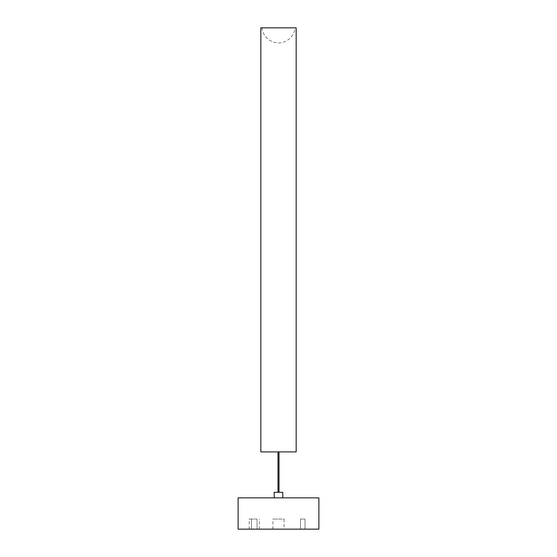 <?xml version="1.0" encoding="UTF-8"?>
<svg xmlns="http://www.w3.org/2000/svg" width="557" height="557" viewBox="0 0 557 557"><rect width="100%" height="100%" fill="white"/><g stroke="black" fill="none" stroke-linecap="round" stroke-linejoin="round"><path stroke-width="0.42" stroke-dasharray="2.79 2.09" d="M261.839 27.85C263.642 37.027 269.198 42.074 278.5 42.993A17.163 17.163 0 0 0 295.161 27.85L261.839 27.85L295.161 27.85M300.46 529.15L300.46 519.054L305.006 519.054L300.46 519.054L300.46 529.15L305.006 529.15L305.006 519.054L305.006 529.15L300.46 529.15M257.042 519.054L251.492 519.054L257.042 519.054L257.042 529.15L259.318 529.15L251.492 529.15L257.042 529.15L257.042 519.054M251.492 519.054L249.223 519.054L251.492 519.054L251.492 529.15L249.223 529.15L251.492 529.15L251.492 519.054M284.056 529.15L272.944 529.15L284.056 529.15L284.056 519.054L272.944 519.054L284.056 519.054M318.889 497.854L238.111 497.854M282.789 497.854L274.211 497.854L282.789 497.854M238.111 529.15L318.889 529.15M282.789 492.297L274.211 492.297M279.008 492.297L277.992 492.297L279.008 492.297M279.008 451.908L277.992 451.908L279.008 451.908M260.829 451.908L296.171 451.908M296.171 27.85L260.829 27.85M259.318 529.15L259.318 519.054M249.223 529.15L249.223 519.054M272.944 529.15L272.944 519.054"/><path stroke-width="0.84" d="M238.111 497.854L318.889 497.854L318.889 529.15L238.111 529.15L238.111 497.854M274.211 497.854L274.211 492.297L282.789 492.297L282.789 497.854M279.008 492.297L279.008 451.908M296.171 451.908L260.829 451.908L260.829 27.85L296.171 27.85L296.171 451.908M277.992 451.908L277.992 492.297"/></g></svg>
